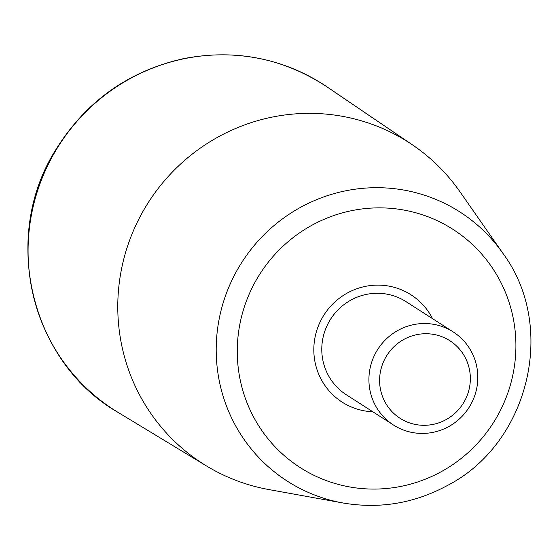 <?xml version="1.0" encoding="UTF-8"?>
<svg xmlns="http://www.w3.org/2000/svg" width="559" height="559" viewBox="0 0 559 559"><rect width="100%" height="100%" fill="white"/><g stroke="black" fill="none" stroke-linecap="round" stroke-linejoin="round"><path stroke-width="0.84" d="M417.894 433.253A55.299 54.09 122.7 0 0 474.682 395.793A55.299 54.09 122.7 0 0 453.223 331.934A55.299 54.09 122.7 0 0 377.835 349.27A55.299 54.09 122.7 0 0 393.494 425.029A55.299 54.09 122.7 0 0 417.894 433.253M420.417 425.161A46.083 45.076 122.7 0 0 466.346 359.884A46.083 45.076 122.7 0 0 388.156 353.505A46.083 45.076 122.7 0 0 420.417 425.161M393.494 425.029L346.363 394.787A55.299 54.09 -57.3 0 1 322.054 343.82A55.299 54.09 -57.3 0 1 406.093 301.692L453.223 331.934M342.814 502.953L268.858 489.565A190.794 186.622 -57.3 0 1 206.585 466.003A190.794 186.622 -57.3 0 1 118.725 287.689A190.794 186.622 -57.3 0 1 412.577 144.949A190.794 186.622 -57.3 0 1 459.945 191.737L502.939 253.381C557.54 327.008 528.758 443.916 447.144 485.638C414.149 503.421 379.372 509.193 342.814 502.953A159.881 156.387 -57.3 0 1 216.997 333.793A159.881 156.387 -57.3 0 1 334.205 193.582A159.881 156.387 -57.3 0 1 502.939 253.381M237.966 337.161A141.504 138.415 -57.3 0 1 458.01 232.747A141.504 138.415 -57.3 0 1 433.784 475.499A141.504 138.415 -57.3 0 1 237.966 337.161M326.994 86.869A193.456 189.228 122.7 0 0 29.033 231.608A193.456 189.228 122.7 0 0 118.117 412.416C31.052 362.777 0.699 238.12 55.075 150.888C85.275 101.759 128.256 70.972 184.03 58.541C235.73 48.794 283.385 58.234 326.994 86.869L412.577 144.949M372.839 411.773A63.754 62.363 -57.3 0 1 314.137 343.373A63.754 62.363 -57.3 0 1 365.076 286.439A63.754 62.363 -57.3 0 1 432.568 318.679M206.585 466.003L118.117 412.416"/></g></svg>
